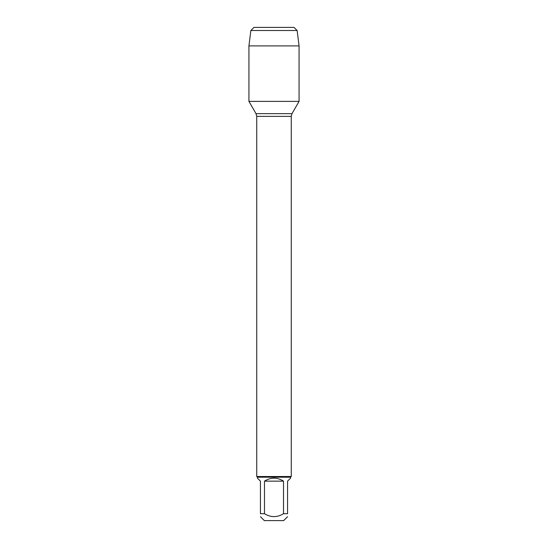 <?xml version="1.0" encoding="UTF-8"?>
<svg xmlns="http://www.w3.org/2000/svg" width="548" height="548" viewBox="0 0 548 548"><rect width="100%" height="100%" fill="white"/><g stroke="black" fill="none" stroke-linecap="round" stroke-linejoin="round"><path stroke-width="0.82" d="M264.479 481.144L283.522 481.144C277.172 477.171 270.828 477.171 264.479 481.144L264.479 513.695C270.828 517.586 277.172 517.586 283.522 513.695L287.563 513.695C287.563 517.586 287.563 517.586 287.563 513.695L287.563 481.144L290.57 478.137L290.57 477.198L257.43 477.198L256.738 476.507L256.738 116.361L256.012 113.648L248.929 101.38L299.071 101.38L299.071 45.895L248.929 45.895L250.868 30.51L253.977 27.4L268.082 27.4M256.738 476.507L291.262 476.507L291.262 116.361L256.738 116.361M287.563 516.702L283.665 520.6L264.335 520.6L260.437 516.702M283.522 513.695L283.522 481.144M264.479 513.695L260.437 513.695C260.437 517.586 260.437 517.586 260.437 513.695L260.437 481.144L257.43 478.137L257.43 477.198M250.868 30.51L253.977 27.4L294.023 27.4L297.132 30.51L250.868 30.51L248.929 45.895L248.929 101.38L299.071 101.38L291.988 113.648L256.012 113.648M297.132 30.51L299.071 45.895M269.808 101.38L248.929 101.38L248.929 45.895M291.262 116.361L291.988 113.648M290.57 477.198L291.262 476.507"/></g></svg>
